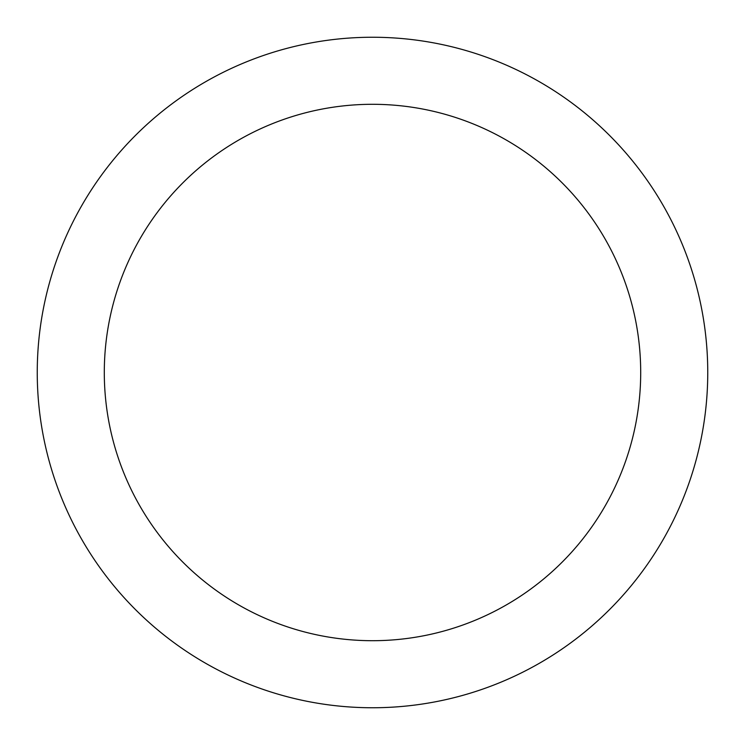 <?xml version="1.0" encoding="UTF-8"?>
<svg xmlns="http://www.w3.org/2000/svg" width="745" height="745" viewBox="0 0 745 745"><rect width="100%" height="100%" fill="white"/><g stroke="black" fill="none" stroke-linecap="round" stroke-linejoin="round"><path stroke-width="1.12" d="M37.25 372.5A335.25 335.25 0 0 0 372.5 707.75A335.25 335.25 0 0 0 707.75 372.5A335.25 335.25 0 0 0 372.5 37.25A335.25 335.25 0 0 0 37.25 372.5M640.7 372.5A268.2 268.2 0 0 1 372.5 640.7A268.2 268.2 0 0 1 104.3 372.5A268.2 268.2 0 0 1 372.5 104.3A268.2 268.2 0 0 1 640.7 372.5"/></g></svg>
